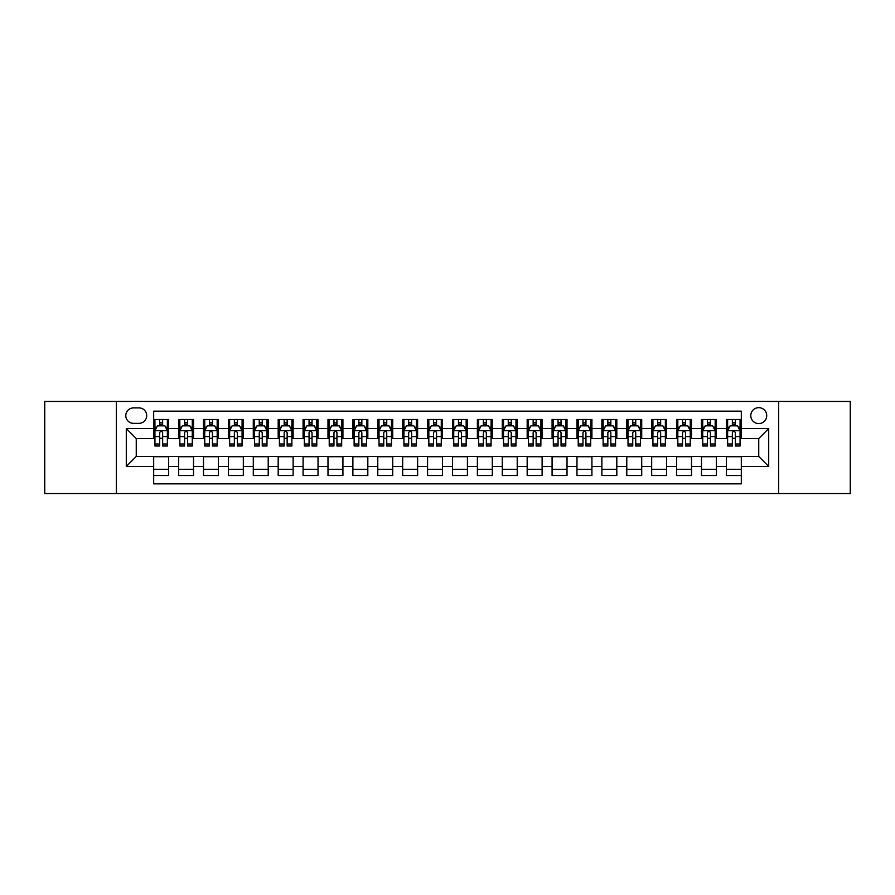 <?xml version="1.0" encoding="UTF-8"?>
<svg xmlns="http://www.w3.org/2000/svg" width="895" height="895" viewBox="0 0 895 895"><rect width="100%" height="100%" fill="white"/><g stroke="black" fill="none" stroke-linecap="round" stroke-linejoin="round"><path stroke-width="1.34" d="M758.747 407.661A7.965 7.965 0 0 0 750.782 415.627A7.965 7.965 0 0 0 758.747 423.592A7.965 7.965 0 0 0 766.713 415.627A7.965 7.965 0 0 0 758.747 407.661M778.661 493.559L850.25 493.559L850.25 401.441L778.661 401.441L778.661 493.559L116.339 493.559L116.339 401.441L44.75 401.441L44.75 493.559L116.339 493.559M741.317 419.486L726.371 419.486L726.371 428.582L716.414 428.582L716.414 438.539L726.371 438.539L726.371 428.582M716.414 428.582L716.414 419.486L701.479 419.486L701.479 428.582L691.511 428.582L691.511 438.539L701.479 438.539L701.479 428.582M691.511 428.582L691.511 419.486L676.575 419.486L676.575 428.582L666.618 428.582L666.618 438.539L676.575 438.539L676.575 428.582M666.618 428.582L666.618 419.486L651.672 419.486L651.672 428.582L641.715 428.582L641.715 438.539L651.672 438.539L651.672 428.582M641.715 428.582L641.715 419.486L626.78 419.486L626.78 428.582L616.812 428.582L616.812 438.539L626.78 438.539L626.78 428.582M616.812 428.582L616.812 419.486L601.876 419.486L601.876 428.582L591.919 428.582L591.919 438.539L601.876 438.539L601.876 428.582M591.919 428.582L591.919 419.486L576.973 419.486L576.973 428.582L567.016 428.582L567.016 438.539L576.973 438.539L576.973 428.582M567.016 428.582L567.016 419.486L552.081 419.486L552.081 428.582L542.113 428.582L542.113 438.539L552.081 438.539L552.081 428.582M542.113 428.582L542.113 419.486L527.177 419.486L527.177 428.582L517.22 428.582L517.22 438.539L527.177 438.539L527.177 428.582M517.22 428.582L517.22 419.486L502.274 419.486L502.274 428.582L492.317 428.582L492.317 438.539L502.274 438.539L502.274 428.582M492.317 428.582L492.317 419.486L477.382 419.486L477.382 428.582L467.425 428.582L467.425 438.539L477.382 438.539L477.382 428.582M467.425 428.582L467.425 419.486L452.478 419.486L452.478 428.582L442.522 428.582L442.522 438.539L452.478 438.539L452.478 428.582M442.522 428.582L442.522 419.486L427.575 419.486L427.575 428.582L417.618 428.582L417.618 438.539L427.575 438.539L427.575 428.582M417.618 428.582L417.618 419.486L402.683 419.486L402.683 428.582L392.726 428.582L392.726 438.539L402.683 438.539L402.683 428.582M392.726 428.582L392.726 419.486L377.779 419.486L377.779 428.582L367.823 428.582L367.823 438.539L377.779 438.539L377.779 428.582M367.823 428.582L367.823 419.486L352.887 419.486L352.887 428.582L342.919 428.582L342.919 438.539L352.887 438.539L352.887 428.582M342.919 428.582L342.919 419.486L327.984 419.486L327.984 428.582L318.027 428.582L318.027 438.539L327.984 438.539L327.984 428.582M318.027 428.582L318.027 419.486L303.081 419.486L303.081 428.582L293.124 428.582L293.124 438.539L303.081 438.539L303.081 428.582M293.124 428.582L293.124 419.486L278.188 419.486L278.188 428.582L268.22 428.582L268.22 438.539L278.188 438.539L278.188 428.582M268.22 428.582L268.22 419.486L253.285 419.486L253.285 428.582L243.328 428.582L243.328 438.539L253.285 438.539L253.285 428.582M243.328 428.582L243.328 419.486L228.382 419.486L228.382 428.582L218.425 428.582L218.425 438.539L228.382 438.539L228.382 428.582M218.425 428.582L218.425 419.486L203.489 419.486L203.489 428.582L193.521 428.582L193.521 438.539L203.489 438.539L203.489 428.582M193.521 428.582L193.521 419.486L178.586 419.486L178.586 438.539L168.629 438.539L168.629 419.486L153.683 419.486M153.683 475.513L168.629 475.513L168.629 456.461L178.586 456.461L178.586 475.513L193.521 475.513L193.521 456.461L203.489 456.461L203.489 466.418L193.521 466.418M203.489 466.418L203.489 475.513L218.425 475.513L218.425 456.461L228.382 456.461L228.382 466.418L218.425 466.418M228.382 466.418L228.382 475.513L243.328 475.513L243.328 456.461L253.285 456.461L253.285 466.418L243.328 466.418M253.285 466.418L253.285 475.513L268.22 475.513L268.22 456.461L278.188 456.461L278.188 466.418L268.22 466.418M278.188 466.418L278.188 475.513L293.124 475.513L293.124 456.461L303.081 456.461L303.081 466.418L293.124 466.418M303.081 466.418L303.081 475.513L318.027 475.513L318.027 456.461L327.984 456.461L327.984 466.418L318.027 466.418M327.984 466.418L327.984 475.513L342.919 475.513L342.919 456.461L352.887 456.461L352.887 466.418L342.919 466.418M352.887 466.418L352.887 475.513L367.823 475.513L367.823 456.461L377.779 456.461L377.779 466.418L367.823 466.418M377.779 466.418L377.779 475.513L392.726 475.513L392.726 456.461L402.683 456.461L402.683 466.418L392.726 466.418M402.683 466.418L402.683 475.513L417.618 475.513L417.618 456.461L427.575 456.461L427.575 466.418L417.618 466.418M427.575 466.418L427.575 475.513L442.522 475.513L442.522 456.461L452.478 456.461L452.478 466.418L442.522 466.418M452.478 466.418L452.478 475.513L467.425 475.513L467.425 456.461L477.382 456.461L477.382 466.418L467.425 466.418M477.382 466.418L477.382 475.513L492.317 475.513L492.317 456.461L502.274 456.461L502.274 466.418L492.317 466.418M502.274 466.418L502.274 475.513L517.22 475.513L517.22 456.461L527.177 456.461L527.177 466.418L517.22 466.418M527.177 466.418L527.177 475.513L542.113 475.513L542.113 456.461L552.081 456.461L552.081 466.418L542.113 466.418M552.081 466.418L552.081 475.513L567.016 475.513L567.016 456.461L576.973 456.461L576.973 466.418L567.016 466.418M576.973 466.418L576.973 475.513L591.919 475.513L591.919 456.461L601.876 456.461L601.876 466.418L591.919 466.418M601.876 466.418L601.876 475.513L616.812 475.513L616.812 456.461L626.78 456.461L626.78 466.418L616.812 466.418M626.78 466.418L626.78 475.513L641.715 475.513L641.715 456.461L651.672 456.461L651.672 466.418L641.715 466.418M651.672 466.418L651.672 475.513L666.618 475.513L666.618 456.461L676.575 456.461L676.575 466.418L666.618 466.418M676.575 466.418L676.575 475.513L691.511 475.513L691.511 456.461L701.479 456.461L701.479 466.418L691.511 466.418M701.479 466.418L701.479 475.513L716.414 475.513L716.414 456.461L726.371 456.461L726.371 466.418L716.414 466.418M133.512 423.346L138.993 423.346A7.719 7.719 0 0 0 146.713 415.627A7.719 7.719 0 0 0 138.993 407.907L133.512 407.907A7.719 7.719 0 0 0 125.803 415.627A7.719 7.719 0 0 0 133.512 423.346M778.661 401.441L116.339 401.441M741.317 428.582L741.317 411.152L153.683 411.152L153.683 438.539L136.253 438.539L136.253 456.461L153.683 456.461L153.683 483.848L741.317 483.848L741.317 456.461L758.747 456.461L758.747 438.539L741.317 438.539L741.317 428.582L768.704 428.582L768.704 466.418L741.317 466.418M153.683 466.418L126.296 466.418L126.296 428.582L153.683 428.582M726.371 466.418L726.371 475.513L741.317 475.513M153.683 425.718L154.936 425.718M159.657 425.718L162.644 425.718M167.376 425.718L168.629 425.718M153.683 438.293L154.936 438.293M159.657 438.293L162.644 438.293M167.376 438.293L168.629 438.293M153.683 456.707L168.629 456.707M153.683 469.282L168.629 469.282M178.586 438.293L179.828 438.293M184.56 438.293L187.547 438.293M192.28 438.293L193.521 438.293M178.586 425.718L179.828 425.718M184.56 425.718L187.547 425.718M192.28 425.718L193.521 425.718M178.586 456.707L193.521 456.707M178.586 469.282L193.521 469.282M203.489 456.707L218.425 456.707M203.489 469.282L218.425 469.282M203.489 425.718L204.731 425.718M209.464 425.718L212.451 425.718M217.183 425.718L218.425 425.718M203.489 438.293L204.731 438.293M209.464 438.293L212.451 438.293M217.183 438.293L218.425 438.293M228.382 456.707L243.328 456.707M228.382 469.282L243.328 469.282M228.382 425.718L229.635 425.718M234.356 425.718L237.343 425.718M242.075 425.718L243.328 425.718M228.382 438.293L229.635 438.293M234.356 438.293L237.343 438.293M242.075 438.293L243.328 438.293M253.285 456.707L268.22 456.707M253.285 469.282L268.22 469.282M253.285 425.718L254.527 425.718M259.259 425.718L262.246 425.718M266.978 425.718L268.22 425.718M253.285 438.293L254.527 438.293M259.259 438.293L262.246 438.293M266.978 438.293L268.22 438.293M278.188 456.707L293.124 456.707M278.188 469.282L293.124 469.282M278.188 425.718L279.43 425.718M284.162 425.718L287.15 425.718M291.882 425.718L293.124 425.718M278.188 438.293L279.43 438.293M284.162 438.293L287.15 438.293M291.882 438.293L293.124 438.293M303.081 456.707L318.027 456.707M303.081 469.282L318.027 469.282M303.081 425.718L304.322 425.718M309.055 425.718L312.042 425.718M316.774 425.718L318.027 425.718M303.081 438.293L304.322 438.293M309.055 438.293L312.042 438.293M316.774 438.293L318.027 438.293M327.984 456.707L342.919 456.707M327.984 469.282L342.919 469.282M327.984 425.718L329.226 425.718M333.958 425.718L336.945 425.718M341.677 425.718L342.919 425.718M327.984 438.293L329.226 438.293M333.958 438.293L336.945 438.293M341.677 438.293L342.919 438.293M352.887 456.707L367.823 456.707M352.887 469.282L367.823 469.282M352.887 425.718L354.129 425.718M358.861 425.718L361.848 425.718M366.581 425.718L367.823 425.718M352.887 438.293L354.129 438.293M358.861 438.293L361.848 438.293M366.581 438.293L367.823 438.293M377.779 456.707L392.726 456.707M377.779 469.282L392.726 469.282M377.779 425.718L379.021 425.718M383.754 425.718L386.741 425.718M391.473 425.718L392.726 425.718M377.779 438.293L379.021 438.293M383.754 438.293L386.741 438.293M391.473 438.293L392.726 438.293M402.683 456.707L417.618 456.707M402.683 469.282L417.618 469.282M402.683 425.718L403.925 425.718M408.657 425.718L411.644 425.718M416.376 425.718L417.618 425.718M402.683 438.293L403.925 438.293M408.657 438.293L411.644 438.293M416.376 438.293L417.618 438.293M427.575 456.707L442.522 456.707M427.575 469.282L442.522 469.282M427.575 425.718L428.828 425.718M433.56 425.718L436.547 425.718M441.28 425.718L442.522 425.718M427.575 438.293L428.828 438.293M433.56 438.293L436.547 438.293M441.28 438.293L442.522 438.293M452.478 456.707L467.425 456.707M452.478 469.282L467.425 469.282M452.478 425.718L453.72 425.718M458.453 425.718L461.44 425.718M466.172 425.718L467.425 425.718M452.478 438.293L453.72 438.293M458.453 438.293L461.44 438.293M466.172 438.293L467.425 438.293M477.382 456.707L492.317 456.707M477.382 469.282L492.317 469.282M477.382 425.718L478.624 425.718M483.356 425.718L486.343 425.718M491.075 425.718L492.317 425.718M477.382 438.293L478.624 438.293M483.356 438.293L486.343 438.293M491.075 438.293L492.317 438.293M502.274 456.707L517.22 456.707M502.274 469.282L517.22 469.282M502.274 425.718L503.527 425.718M508.259 425.718L511.246 425.718M515.979 425.718L517.22 425.718M502.274 438.293L503.527 438.293M508.259 438.293L511.246 438.293M515.979 438.293L517.22 438.293M527.177 456.707L542.113 456.707M527.177 469.282L542.113 469.282M527.177 425.718L528.419 425.718M533.151 425.718L536.139 425.718M540.871 425.718L542.113 425.718M527.177 438.293L528.419 438.293M533.151 438.293L536.139 438.293M540.871 438.293L542.113 438.293M552.081 456.707L567.016 456.707M552.081 469.282L567.016 469.282M552.081 425.718L553.323 425.718M558.055 425.718L561.042 425.718M565.774 425.718L567.016 425.718M552.081 438.293L553.323 438.293M558.055 438.293L561.042 438.293M565.774 438.293L567.016 438.293M576.973 456.707L591.919 456.707M576.973 469.282L591.919 469.282M576.973 425.718L578.226 425.718M582.958 425.718L585.945 425.718M590.678 425.718L591.919 425.718M576.973 438.293L578.226 438.293M582.958 438.293L585.945 438.293M590.678 438.293L591.919 438.293M601.876 456.707L616.812 456.707M601.876 469.282L616.812 469.282M601.876 425.718L603.118 425.718M607.85 425.718L610.837 425.718M615.57 425.718L616.812 425.718M601.876 438.293L603.118 438.293M607.85 438.293L610.837 438.293M615.57 438.293L616.812 438.293M626.78 456.707L641.715 456.707M626.78 469.282L641.715 469.282M626.78 425.718L628.021 425.718M632.754 425.718L635.741 425.718M640.473 425.718L641.715 425.718M626.78 438.293L628.021 438.293M632.754 438.293L635.741 438.293M640.473 438.293L641.715 438.293M651.672 456.707L666.618 456.707M651.672 469.282L666.618 469.282M651.672 425.718L652.925 425.718M657.657 425.718L660.644 425.718M665.365 425.718L666.618 425.718M651.672 438.293L652.925 438.293M657.657 438.293L660.644 438.293M665.365 438.293L666.618 438.293M676.575 456.707L691.511 456.707M676.575 469.282L691.511 469.282M676.575 425.718L677.817 425.718M682.549 425.718L685.536 425.718M690.269 425.718L691.511 425.718M676.575 438.293L677.817 438.293M682.549 438.293L685.536 438.293M690.269 438.293L691.511 438.293M701.479 456.707L716.414 456.707M701.479 469.282L716.414 469.282M701.479 425.718L702.72 425.718M707.453 425.718L710.44 425.718M715.172 425.718L716.414 425.718M701.479 438.293L702.72 438.293M707.453 438.293L710.44 438.293M715.172 438.293L716.414 438.293M726.371 456.707L741.317 456.707M726.371 469.282L741.317 469.282M726.371 425.718L727.624 425.718M732.356 425.718L735.343 425.718M740.064 425.718L741.317 425.718M726.371 438.293L727.624 438.293M732.356 438.293L735.343 438.293M740.064 438.293L741.317 438.293M136.253 438.539L126.296 428.582M136.253 456.461L126.296 466.418M768.704 428.582L758.747 438.539M768.704 466.418L758.747 456.461M162.644 422.72L159.657 422.72M167.376 443.976L162.644 443.976L162.644 446.001L167.376 446.001L167.376 430.819L164.893 425.841L157.419 425.841L154.936 430.819L154.936 446.001L159.657 446.001L159.657 443.976L154.936 443.976M154.936 430.819L154.936 419.486M167.376 430.819L167.376 419.486M159.657 425.841L159.657 419.486M162.644 419.486L162.644 425.841M162.644 443.976L162.644 432.688C161.659 430.763 160.664 430.763 159.657 432.688L159.657 443.976M187.547 422.72L184.56 422.72M192.28 443.976L187.547 443.976L187.547 446.001L192.28 446.001L192.28 430.819L189.785 425.841L182.323 425.841L179.828 430.819L179.828 446.001L184.56 446.001L184.56 443.976L179.828 443.976M179.828 430.819L179.828 419.486M192.28 430.819L192.28 419.486M184.56 425.841L184.56 419.486M187.547 419.486L187.547 425.841M187.547 443.976L187.547 432.688C186.552 430.763 185.556 430.763 184.56 432.688L184.56 443.976M212.451 422.72L209.464 422.72M217.183 443.976L212.451 443.976L212.451 446.001L217.183 446.001L217.183 430.819L214.688 425.841L207.215 425.841L204.731 430.819L204.731 446.001L209.464 446.001L209.464 443.976L204.731 443.976M204.731 430.819L204.731 419.486M217.183 430.819L217.183 419.486M209.464 425.841L209.464 419.486M212.451 419.486L212.451 425.841M212.451 443.976L212.451 432.688C211.455 430.763 210.459 430.763 209.464 432.688L209.464 443.976M237.343 422.72L234.356 422.72M242.075 443.976L237.343 443.976L237.343 446.001L242.075 446.001L242.075 430.819L239.591 425.841L232.118 425.841L229.635 430.819L229.635 446.001L234.356 446.001L234.356 443.976L229.635 443.976M229.635 430.819L229.635 419.486M242.075 430.819L242.075 419.486M234.356 425.841L234.356 419.486M237.343 419.486L237.343 425.841M237.343 443.976L237.343 432.688C236.358 430.763 235.363 430.763 234.356 432.688L234.356 443.976M262.246 422.72L259.259 422.72M266.978 443.976L262.246 443.976L262.246 446.001L266.978 446.001L266.978 430.819L264.484 425.841L257.022 425.841L254.527 430.819L254.527 446.001L259.259 446.001L259.259 443.976L254.527 443.976M254.527 430.819L254.527 419.486M266.978 430.819L266.978 419.486M259.259 425.841L259.259 419.486M262.246 419.486L262.246 425.841M262.246 443.976L262.246 432.688C261.25 430.763 260.255 430.763 259.259 432.688L259.259 443.976M287.15 422.72L284.162 422.72M291.882 443.976L287.15 443.976L287.15 446.001L291.882 446.001L291.882 430.819L289.387 425.841L281.914 425.841L279.43 430.819L279.43 446.001L284.162 446.001L284.162 443.976L279.43 443.976M279.43 430.819L279.43 419.486M291.882 430.819L291.882 419.486M284.162 425.841L284.162 419.486M287.15 419.486L287.15 425.841M287.15 443.976L287.15 432.688C286.154 430.763 285.158 430.763 284.162 432.688L284.162 443.976M312.042 422.72L309.055 422.72M316.774 443.976L312.042 443.976L312.042 446.001L316.774 446.001L316.774 430.819L314.29 425.841L306.817 425.841L304.322 430.819L304.322 446.001L309.055 446.001L309.055 443.976L304.322 443.976M304.322 430.819L304.322 419.486M316.774 430.819L316.774 419.486M309.055 425.841L309.055 419.486M312.042 419.486L312.042 425.841M312.042 443.976L312.042 432.688C311.057 430.763 310.05 430.763 309.055 432.688L309.055 443.976M336.945 422.72L333.958 422.72M341.677 443.976L336.945 443.976L336.945 446.001L341.677 446.001L341.677 430.819L339.183 425.841L331.721 425.841L329.226 430.819L329.226 446.001L333.958 446.001L333.958 443.976L329.226 443.976M329.226 430.819L329.226 419.486M341.677 430.819L341.677 419.486M333.958 425.841L333.958 419.486M336.945 419.486L336.945 425.841M336.945 443.976L336.945 432.688C335.949 430.763 334.954 430.763 333.958 432.688L333.958 443.976M361.848 422.72L358.861 422.72M366.581 443.976L361.848 443.976L361.848 446.001L366.581 446.001L366.581 430.819L364.086 425.841L356.613 425.841L354.129 430.819L354.129 446.001L358.861 446.001L358.861 443.976L354.129 443.976M354.129 430.819L354.129 419.486M366.581 430.819L366.581 419.486M358.861 425.841L358.861 419.486M361.848 419.486L361.848 425.841M361.848 443.976L361.848 432.688C360.853 430.763 359.857 430.763 358.861 432.688L358.861 443.976M386.741 422.72L383.754 422.72M391.473 443.976L386.741 443.976L386.741 446.001L391.473 446.001L391.473 430.819L388.989 425.841L381.516 425.841L379.021 430.819L379.021 446.001L383.754 446.001L383.754 443.976L379.021 443.976M379.021 430.819L379.021 419.486M391.473 430.819L391.473 419.486M383.754 425.841L383.754 419.486M386.741 419.486L386.741 425.841M386.741 443.976L386.741 432.688C385.745 430.763 384.749 430.763 383.754 432.688L383.754 443.976M411.644 422.72L408.657 422.72M416.376 443.976L411.644 443.976L411.644 446.001L416.376 446.001L416.376 430.819L413.882 425.841L406.419 425.841L403.925 430.819L403.925 446.001L408.657 446.001L408.657 443.976L403.925 443.976M403.925 430.819L403.925 419.486M416.376 430.819L416.376 419.486M408.657 425.841L408.657 419.486M411.644 419.486L411.644 425.841M411.644 443.976L411.644 432.688C410.648 430.763 409.653 430.763 408.657 432.688L408.657 443.976M436.547 422.72L433.56 422.72M441.28 443.976L436.547 443.976L436.547 446.001L441.28 446.001L441.28 430.819L438.785 425.841L431.312 425.841L428.828 430.819L428.828 446.001L433.56 446.001L433.56 443.976L428.828 443.976M428.828 430.819L428.828 419.486M441.28 430.819L441.28 419.486M433.56 425.841L433.56 419.486M436.547 419.486L436.547 425.841M436.547 443.976L436.547 432.688C435.552 430.763 434.556 430.763 433.56 432.688L433.56 443.976M461.44 422.72L458.453 422.72M466.172 443.976L461.44 443.976L461.44 446.001L466.172 446.001L466.172 430.819L463.688 425.841L456.215 425.841L453.72 430.819L453.72 446.001L458.453 446.001L458.453 443.976L453.72 443.976M453.72 430.819L453.72 419.486M466.172 430.819L466.172 419.486M458.453 425.841L458.453 419.486M461.44 419.486L461.44 425.841M461.44 443.976L461.44 432.688C460.444 430.763 459.448 430.763 458.453 432.688L458.453 443.976M486.343 422.72L483.356 422.72M491.075 443.976L486.343 443.976L486.343 446.001L491.075 446.001L491.075 430.819L488.58 425.841L481.118 425.841L478.624 430.819L478.624 446.001L483.356 446.001L483.356 443.976L478.624 443.976M478.624 430.819L478.624 419.486M491.075 430.819L491.075 419.486M483.356 425.841L483.356 419.486M486.343 419.486L486.343 425.841M486.343 443.976L486.343 432.688C485.347 430.763 484.352 430.763 483.356 432.688L483.356 443.976M511.246 422.72L508.259 422.72M515.979 443.976L511.246 443.976L511.246 446.001L515.979 446.001L515.979 430.819L513.484 425.841L506.011 425.841L503.527 430.819L503.527 446.001L508.259 446.001L508.259 443.976L503.527 443.976M503.527 430.819L503.527 419.486M515.979 430.819L515.979 419.486M508.259 425.841L508.259 419.486M511.246 419.486L511.246 425.841M511.246 443.976L511.246 432.688C510.251 430.763 509.255 430.763 508.259 432.688L508.259 443.976M536.139 422.72L533.151 422.72M540.871 443.976L536.139 443.976L536.139 446.001L540.871 446.001L540.871 430.819L538.387 425.841L530.914 425.841L528.419 430.819L528.419 446.001L533.151 446.001L533.151 443.976L528.419 443.976M528.419 430.819L528.419 419.486M540.871 430.819L540.871 419.486M533.151 425.841L533.151 419.486M536.139 419.486L536.139 425.841M536.139 443.976L536.139 432.688C535.143 430.763 534.147 430.763 533.151 432.688L533.151 443.976M561.042 422.72L558.055 422.72M565.774 443.976L561.042 443.976L561.042 446.001L565.774 446.001L565.774 430.819L563.279 425.841L555.817 425.841L553.323 430.819L553.323 446.001L558.055 446.001L558.055 443.976L553.323 443.976M553.323 430.819L553.323 419.486M565.774 430.819L565.774 419.486M558.055 425.841L558.055 419.486M561.042 419.486L561.042 425.841M561.042 443.976L561.042 432.688C560.046 430.763 559.051 430.763 558.055 432.688L558.055 443.976M585.945 422.72L582.958 422.72M590.678 443.976L585.945 443.976L585.945 446.001L590.678 446.001L590.678 430.819L588.183 425.841L580.71 425.841L578.226 430.819L578.226 446.001L582.958 446.001L582.958 443.976L578.226 443.976M578.226 430.819L578.226 419.486M590.678 430.819L590.678 419.486M582.958 425.841L582.958 419.486M585.945 419.486L585.945 425.841M585.945 443.976L585.945 432.688C584.95 430.763 583.954 430.763 582.958 432.688L582.958 443.976M610.837 422.72L607.85 422.72M615.57 443.976L610.837 443.976L610.837 446.001L615.57 446.001L615.57 430.819L613.086 425.841L605.613 425.841L603.118 430.819L603.118 446.001L607.85 446.001L607.85 443.976L603.118 443.976M603.118 430.819L603.118 419.486M615.57 430.819L615.57 419.486M607.85 425.841L607.85 419.486M610.837 419.486L610.837 425.841M610.837 443.976L610.837 432.688C609.842 430.763 608.846 430.763 607.85 432.688L607.85 443.976M635.741 422.72L632.754 422.72M640.473 443.976L635.741 443.976L635.741 446.001L640.473 446.001L640.473 430.819L637.978 425.841L630.516 425.841L628.021 430.819L628.021 446.001L632.754 446.001L632.754 443.976L628.021 443.976M628.021 430.819L628.021 419.486M640.473 430.819L640.473 419.486M632.754 425.841L632.754 419.486M635.741 419.486L635.741 425.841M635.741 443.976L635.741 432.688C634.745 430.763 633.75 430.763 632.754 432.688L632.754 443.976M660.644 422.72L657.657 422.72M665.365 443.976L660.644 443.976L660.644 446.001L665.365 446.001L665.365 430.819L662.882 425.841L655.409 425.841L652.925 430.819L652.925 446.001L657.657 446.001L657.657 443.976L652.925 443.976M652.925 430.819L652.925 419.486M665.365 430.819L665.365 419.486M657.657 425.841L657.657 419.486M660.644 419.486L660.644 425.841M660.644 443.976L660.644 432.688C659.649 430.763 658.653 430.763 657.657 432.688L657.657 443.976M685.536 422.72L682.549 422.72M690.269 443.976L685.536 443.976L685.536 446.001L690.269 446.001L690.269 430.819L687.785 425.841L680.312 425.841L677.817 430.819L677.817 446.001L682.549 446.001L682.549 443.976L677.817 443.976M677.817 430.819L677.817 419.486M690.269 430.819L690.269 419.486M682.549 425.841L682.549 419.486M685.536 419.486L685.536 425.841M685.536 443.976L685.536 432.688C684.541 430.763 683.545 430.763 682.549 432.688L682.549 443.976M710.44 422.72L707.453 422.72M715.172 443.976L710.44 443.976L710.44 446.001L715.172 446.001L715.172 430.819L712.677 425.841L705.215 425.841L702.72 430.819L702.72 446.001L707.453 446.001L707.453 443.976L702.72 443.976M702.72 430.819L702.72 419.486M715.172 430.819L715.172 419.486M707.453 425.841L707.453 419.486M710.44 419.486L710.44 425.841M710.44 443.976L710.44 432.688C709.444 430.763 708.448 430.763 707.453 432.688L707.453 443.976M735.343 422.72L732.356 422.72M740.064 443.976L735.343 443.976L735.343 446.001L740.064 446.001L740.064 430.819L737.581 425.841L730.107 425.841L727.624 430.819L727.624 446.001L732.356 446.001L732.356 443.976L727.624 443.976M727.624 430.819L727.624 419.486M740.064 430.819L740.064 419.486M732.356 425.841L732.356 419.486M735.343 419.486L735.343 425.841M735.343 443.976L735.343 432.688C734.347 430.763 733.352 430.763 732.356 432.688L732.356 443.976M178.586 466.418L168.629 466.418M178.586 428.582L168.629 428.582M167.32 430.696L154.992 430.696M154.936 427.206L156.737 427.206M165.575 427.206L167.376 427.206M159.657 436.592L154.936 436.592M167.376 436.592L162.644 436.592M162.644 424.308L159.657 424.308M192.212 430.696L179.895 430.696M179.828 427.206L181.64 427.206M190.478 427.206L192.28 427.206M184.56 436.592L179.828 436.592M192.28 436.592L187.547 436.592M187.547 424.308L184.56 424.308M217.116 430.696L204.787 430.696M204.731 427.206L206.532 427.206M215.371 427.206L217.183 427.206M209.464 436.592L204.731 436.592M217.183 436.592L212.451 436.592M212.451 424.308L209.464 424.308M242.019 430.696L229.691 430.696M229.635 427.206L231.436 427.206M240.274 427.206L242.075 427.206M234.356 436.592L229.635 436.592M242.075 436.592L237.343 436.592M237.343 424.308L234.356 424.308M266.911 430.696L254.594 430.696M254.527 427.206L256.328 427.206M265.177 427.206L266.978 427.206M259.259 436.592L254.527 436.592M266.978 436.592L262.246 436.592M262.246 424.308L259.259 424.308M291.815 430.696L279.486 430.696M279.43 427.206L281.231 427.206M290.069 427.206L291.882 427.206M284.162 436.592L279.43 436.592M291.882 436.592L287.15 436.592M287.15 424.308L284.162 424.308M316.718 430.696L304.389 430.696M304.322 427.206L306.135 427.206M314.973 427.206L316.774 427.206M309.055 436.592L304.322 436.592M316.774 436.592L312.042 436.592M312.042 424.308L309.055 424.308M341.61 430.696L329.293 430.696M329.226 427.206L331.027 427.206M339.876 427.206L341.677 427.206M333.958 436.592L329.226 436.592M341.677 436.592L336.945 436.592M336.945 424.308L333.958 424.308M366.514 430.696L354.185 430.696M354.129 427.206L355.93 427.206M364.768 427.206L366.581 427.206M358.861 436.592L354.129 436.592M366.581 436.592L361.848 436.592M361.848 424.308L358.861 424.308M391.417 430.696L379.088 430.696M379.021 427.206L380.834 427.206M389.672 427.206L391.473 427.206M383.754 436.592L379.021 436.592M391.473 436.592L386.741 436.592M386.741 424.308L383.754 424.308M416.309 430.696L403.992 430.696M403.925 427.206L405.726 427.206M414.575 427.206L416.376 427.206M408.657 436.592L403.925 436.592M416.376 436.592L411.644 436.592M411.644 424.308L408.657 424.308M441.213 430.696L428.884 430.696M428.828 427.206L430.629 427.206M439.467 427.206L441.28 427.206M433.56 436.592L428.828 436.592M441.28 436.592L436.547 436.592M436.547 424.308L433.56 424.308M466.116 430.696L453.787 430.696M453.72 427.206L455.533 427.206M464.371 427.206L466.172 427.206M458.453 436.592L453.72 436.592M466.172 436.592L461.44 436.592M461.44 424.308L458.453 424.308M491.008 430.696L478.691 430.696M478.624 427.206L480.425 427.206M489.274 427.206L491.075 427.206M483.356 436.592L478.624 436.592M491.075 436.592L486.343 436.592M486.343 424.308L483.356 424.308M515.912 430.696L503.583 430.696M503.527 427.206L505.328 427.206M514.166 427.206L515.979 427.206M508.259 436.592L503.527 436.592M515.979 436.592L511.246 436.592M511.246 424.308L508.259 424.308M540.815 430.696L528.486 430.696M528.419 427.206L530.232 427.206M539.07 427.206L540.871 427.206M533.151 436.592L528.419 436.592M540.871 436.592L536.139 436.592M536.139 424.308L533.151 424.308M565.707 430.696L553.39 430.696M553.323 427.206L555.124 427.206M563.973 427.206L565.774 427.206M558.055 436.592L553.323 436.592M565.774 436.592L561.042 436.592M561.042 424.308L558.055 424.308M590.61 430.696L578.282 430.696M578.226 427.206L580.027 427.206M588.865 427.206L590.678 427.206M582.958 436.592L578.226 436.592M590.678 436.592L585.945 436.592M585.945 424.308L582.958 424.308M615.514 430.696L603.185 430.696M603.118 427.206L604.93 427.206M613.769 427.206L615.57 427.206M607.85 436.592L603.118 436.592M615.57 436.592L610.837 436.592M610.837 424.308L607.85 424.308M640.406 430.696L628.089 430.696M628.021 427.206L629.823 427.206M638.672 427.206L640.473 427.206M632.754 436.592L628.021 436.592M640.473 436.592L635.741 436.592M635.741 424.308L632.754 424.308M665.309 430.696L652.981 430.696M652.925 427.206L654.726 427.206M663.564 427.206L665.365 427.206M657.657 436.592L652.925 436.592M665.365 436.592L660.644 436.592M660.644 424.308L657.657 424.308M690.213 430.696L677.884 430.696M677.817 427.206L679.629 427.206M688.468 427.206L690.269 427.206M682.549 436.592L677.817 436.592M690.269 436.592L685.536 436.592M685.536 424.308L682.549 424.308M715.105 430.696L702.788 430.696M702.72 427.206L704.522 427.206M713.36 427.206L715.172 427.206M707.453 436.592L702.72 436.592M715.172 436.592L710.44 436.592M710.44 424.308L707.453 424.308M740.008 430.696L727.68 430.696M727.624 427.206L729.425 427.206M738.263 427.206L740.064 427.206M732.356 436.592L727.624 436.592M740.064 436.592L735.343 436.592M735.343 424.308L732.356 424.308"/></g></svg>
